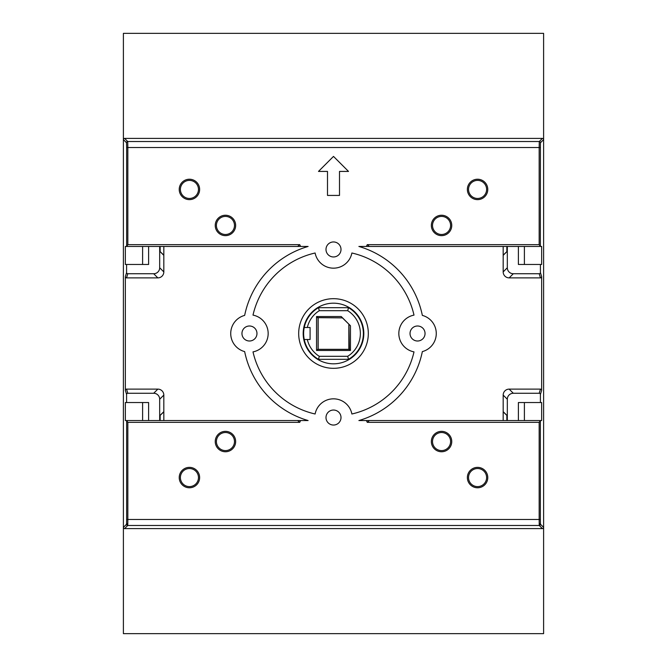 <?xml version="1.0" encoding="UTF-8"?>
<svg xmlns="http://www.w3.org/2000/svg" width="667" height="667" viewBox="0 0 667 667"><rect width="100%" height="100%" fill="white"/><g stroke="black" fill="none" stroke-linecap="round" stroke-linejoin="round"><path stroke-width="1" d="M250.959 326.146A7.504 7.504 0 0 0 241.954 333.5A7.504 7.504 0 0 0 249.458 341.004A7.504 7.504 0 0 0 250.959 326.146M417.542 341.004A7.504 7.504 0 0 0 425.046 333.5A7.504 7.504 0 0 0 417.542 325.996A7.504 7.504 0 0 0 416.041 340.854A7.504 7.504 0 0 0 417.542 341.004M333.5 303.185A30.315 30.315 0 0 1 363.815 333.5A30.315 30.315 0 0 1 333.5 363.815A30.315 30.315 0 0 1 303.185 333.5A30.315 30.315 0 0 1 333.5 303.185M333.5 368.317A34.817 34.817 0 0 1 298.683 333.5A34.817 34.817 0 0 1 333.5 298.683A34.817 34.817 0 0 1 368.317 333.5A34.817 34.817 0 0 1 333.5 368.317M361.931 324.345L362.139 325.046L361.931 324.345M362.139 341.954L361.931 342.655L362.139 341.954M348.899 342.655L348.916 327.497L348.899 342.655M441.554 215.241A10.205 10.205 0 0 0 431.349 225.446A10.205 10.205 0 0 0 441.554 235.651A10.205 10.205 0 0 0 451.759 225.446A10.205 10.205 0 0 0 441.554 215.241M441.554 234.484A9.038 9.038 0 0 1 432.516 225.446A9.038 9.038 0 0 1 441.554 216.408A9.038 9.038 0 0 1 450.592 225.446A9.038 9.038 0 0 1 441.554 234.484M477.572 179.223A10.205 10.205 0 0 0 467.367 189.428A10.205 10.205 0 0 0 477.572 199.633A10.205 10.205 0 0 0 487.777 189.428A10.205 10.205 0 0 0 477.572 179.223M477.572 198.466A9.038 9.038 0 0 1 468.534 189.428A9.038 9.038 0 0 1 477.572 180.39A9.038 9.038 0 0 1 486.61 189.428A9.038 9.038 0 0 1 477.572 198.466M189.428 179.223A10.205 10.205 0 0 0 179.223 189.428A10.205 10.205 0 0 0 189.428 199.633A10.205 10.205 0 0 0 199.633 189.428A10.205 10.205 0 0 0 189.428 179.223M189.428 198.466A9.038 9.038 0 0 1 180.39 189.428A9.038 9.038 0 0 1 189.428 180.39A9.038 9.038 0 0 1 198.466 189.428A9.038 9.038 0 0 1 189.428 198.466M225.446 215.241A10.205 10.205 0 0 0 215.241 225.446A10.205 10.205 0 0 0 225.446 235.651A10.205 10.205 0 0 0 235.651 225.446A10.205 10.205 0 0 0 225.446 215.241M225.446 234.484A9.038 9.038 0 0 1 216.408 225.446A9.038 9.038 0 0 1 225.446 216.408A9.038 9.038 0 0 1 234.484 225.446A9.038 9.038 0 0 1 225.446 234.484M441.554 431.349A10.205 10.205 0 0 1 451.759 441.554A10.205 10.205 0 0 1 441.554 451.759A10.205 10.205 0 0 1 431.349 441.554A10.205 10.205 0 0 1 441.554 431.349M441.554 450.592A9.038 9.038 0 0 0 450.592 441.554A9.038 9.038 0 0 0 441.554 432.516A9.038 9.038 0 0 0 432.516 441.554A9.038 9.038 0 0 0 441.554 450.592M477.572 467.367A10.205 10.205 0 0 1 487.777 477.572A10.205 10.205 0 0 1 477.572 487.777A10.205 10.205 0 0 1 467.367 477.572A10.205 10.205 0 0 1 477.572 467.367M477.572 486.61A9.038 9.038 0 0 0 486.61 477.572A9.038 9.038 0 0 0 477.572 468.534A9.038 9.038 0 0 0 468.534 477.572A9.038 9.038 0 0 0 477.572 486.61M189.428 467.367A10.205 10.205 0 0 1 199.633 477.572A10.205 10.205 0 0 1 189.428 487.777A10.205 10.205 0 0 1 179.223 477.572A10.205 10.205 0 0 1 189.428 467.367M189.428 486.61A9.038 9.038 0 0 0 198.466 477.572A9.038 9.038 0 0 0 189.428 468.534A9.038 9.038 0 0 0 180.39 477.572A9.038 9.038 0 0 0 189.428 486.61M225.446 431.349A10.205 10.205 0 0 1 235.651 441.554A10.205 10.205 0 0 1 225.446 451.759A10.205 10.205 0 0 1 215.241 441.554A10.205 10.205 0 0 1 225.446 431.349M225.446 450.592A9.038 9.038 0 0 0 234.484 441.554A9.038 9.038 0 0 0 225.446 432.516A9.038 9.038 0 0 0 216.408 441.554A9.038 9.038 0 0 0 225.446 450.592M326.13 248.041A7.504 7.504 0 0 1 334.917 242.088A7.504 7.504 0 0 1 340.87 250.875A7.504 7.504 0 0 1 332.083 256.828A7.504 7.504 0 0 1 326.13 248.041M340.87 418.959A7.504 7.504 0 0 1 332.083 424.912A7.504 7.504 0 0 1 326.13 416.125A7.504 7.504 0 0 1 334.917 410.172A7.504 7.504 0 0 1 340.87 418.959M253.001 351.884A82.575 82.575 0 0 0 315.116 413.999A18.726 18.726 0 0 1 351.884 413.999A82.575 82.575 0 0 0 413.999 351.884A18.726 18.726 0 0 1 413.999 315.116A82.575 82.575 0 0 0 351.884 253.001A18.726 18.726 0 0 1 315.116 253.001A82.575 82.575 0 0 0 253.001 315.116A18.726 18.726 0 0 1 253.001 351.884A18.726 18.726 0 0 0 253.001 315.116M315.116 413.999A18.726 18.726 0 0 1 351.884 413.999M413.999 351.884A18.726 18.726 0 0 1 413.999 315.116M308.112 246.457A90.67 90.67 0 0 0 244.656 315.399A18.726 18.726 0 0 0 244.656 351.601A90.67 90.67 0 0 0 308.112 420.543A90.67 90.67 0 0 1 244.656 351.601A18.726 18.726 0 0 1 244.656 315.399A90.67 90.67 0 0 1 308.112 246.457L297.632 246.457L299.725 244.656L127.839 244.656L127.839 147.524L539.161 147.524L539.161 244.656L367.275 244.656L366.383 246.457L358.888 246.457A90.67 90.67 0 0 1 422.344 315.399A18.726 18.726 0 0 1 422.344 351.601A90.67 90.67 0 0 1 358.888 420.543A90.67 90.67 0 0 0 422.344 351.601A18.726 18.726 0 0 0 422.344 315.399A90.67 90.67 0 0 0 358.888 246.457M308.112 420.543L300.617 420.543L299.725 422.344L127.839 422.344L127.839 519.476L539.161 519.476L539.161 422.344L540.378 420.543L369.368 420.543L367.275 422.344L366.383 420.543L369.368 420.543L358.888 420.543M539.161 422.344L367.275 422.344M339.503 171.419L339.503 195.431L327.497 195.431L327.497 171.419L318.493 171.419L333.5 156.411L348.507 171.419L339.503 171.419M299.725 422.344L297.632 420.543L126.622 420.543L127.839 422.344M300.617 420.543L297.632 420.543M518.392 420.543L518.392 402.534L540.412 402.534L540.412 394.472A1.209 1.201 -73.3 0 0 539.211 393.263L513.307 393.263A6.045 6.003 -135 0 0 507.32 399.25L507.32 420.543M148.608 420.543L148.608 402.534L126.588 402.534L126.588 394.472A1.209 1.201 -106.7 0 1 127.789 393.263L153.693 393.263A6.045 6.003 -45 0 1 159.68 399.25L159.68 420.543M539.161 244.656L540.378 246.457L366.383 246.457L369.368 246.457L367.275 244.656M297.632 246.457L126.622 246.457L127.839 244.656M518.392 246.457L518.392 264.465L540.412 264.465L540.412 272.528A1.209 1.201 73.3 0 1 539.211 273.737L513.307 273.737A6.045 6.003 135 0 1 507.32 267.75L507.32 246.457M148.608 246.457L148.608 264.465L126.588 264.465L126.588 272.528A1.209 1.201 106.7 0 0 127.789 273.737L153.693 273.737A6.045 6.003 45 0 0 159.68 267.75L159.68 246.457M126.622 246.457L125.346 246.457L125.346 264.465L126.588 264.465M540.412 264.465L541.654 264.465L541.654 246.457L540.378 246.457M160.147 251.617A6.045 6.003 -135 0 0 160.147 251.676L160.147 246.457L160.147 251.617L163.832 255.178A6.045 6.003 -135 0 0 163.824 255.344L163.824 271.903A6.045 6.003 45 0 1 157.846 277.881L126.547 277.881A1.209 1.201 106.7 0 1 125.346 276.68L125.346 390.32A1.209 1.201 -106.7 0 1 126.547 389.119L157.846 389.119A6.045 6.003 -45 0 1 163.824 395.097L163.824 411.656A6.045 6.003 135 0 0 163.832 411.822L163.832 420.543M163.832 246.457L163.832 255.178M142.605 246.457L142.605 264.465M506.853 251.617A6.045 6.003 -45 0 1 506.853 251.676L506.853 246.457L506.853 251.617L503.168 255.178L503.168 246.457M506.853 415.383A6.045 6.003 45 0 0 506.853 415.324L506.853 420.543L506.853 415.383L503.168 411.822A6.045 6.003 45 0 0 503.176 411.656L503.176 395.097A6.045 6.003 -135 0 1 509.154 389.119L540.453 389.119A1.209 1.201 -73.3 0 1 541.654 390.32L541.654 276.68A1.209 1.201 73.3 0 1 540.453 277.881L509.154 277.881A6.045 6.003 135 0 1 503.176 271.903L503.176 255.344A6.045 6.003 -45 0 0 503.168 255.178M524.395 246.457L524.395 264.465M503.168 420.543L503.168 411.822M540.378 420.543L541.654 420.543L541.654 402.534L540.412 402.534M524.395 420.543L524.395 402.534M126.588 402.534L125.346 402.534L125.346 420.543L126.622 420.543M160.147 415.383A6.045 6.003 135 0 1 160.147 415.324L160.147 420.543L160.147 415.383L163.832 411.822M142.605 420.543L142.605 402.534M342.363 317.667L341.237 316.542L316.542 316.542L317.667 317.667L342.454 317.884L318.076 317.667L318.076 349.333L316.542 350.458L350.458 350.458L349.333 349.333L317.667 349.333M316.542 316.542L316.542 350.458M350.458 350.458L350.458 325.763L348.924 324.237L349.333 349.333M318.476 307.687A29.865 29.865 0 0 0 304.244 327.497L310.088 327.497L310.088 339.503L304.244 339.503A29.865 29.865 0 0 0 318.476 359.313L348.524 359.313A29.865 29.865 0 0 0 348.524 307.687L318.476 307.687L319.31 310.689L347.69 310.689A26.863 26.863 0 0 1 347.69 356.311L319.31 356.311A26.863 26.863 0 0 1 307.32 339.503M307.32 327.497A26.863 26.863 0 0 1 319.31 310.689M341.237 316.542L350.458 325.763M347.69 356.311L348.524 359.313M318.476 359.313L319.31 356.311M348.524 307.687L347.69 310.689M348.924 324.237L342.454 317.884M318.076 349.333L348.924 349.333M318.159 317.884L318.159 349.116M348.841 349.116L348.841 324.27M304.244 339.503A29.865 29.865 0 0 1 304.244 327.497M351.884 253.001A18.726 18.726 0 0 1 315.116 253.001M543.605 527.397A1.201 1.201 45 0 1 542.404 528.597L124.596 528.597A1.201 1.201 135 0 1 123.395 527.397L123.395 139.603A1.201 1.201 -135 0 1 124.596 138.403L542.404 138.403A1.201 1.201 -45 0 1 543.605 139.603L543.605 527.397L540.487 524.279L540.412 523.253L539.228 524.679L539.161 519.476L540.362 519.476L540.412 523.253M123.395 33.35L123.395 633.65L543.605 633.65L543.605 33.35L123.395 33.35M300.617 246.457L299.725 244.656M126.638 519.476L126.588 523.253L127.772 524.679L127.839 519.476L126.638 519.476L126.638 421.177M540.362 421.177L540.362 519.476M542.404 138.403L539.286 141.521L127.714 141.521L127.839 147.524L126.638 147.524L126.638 245.823M540.362 245.823L540.412 143.747L540.487 142.721L543.605 139.603M540.487 142.721A1.201 1.201 45 0 0 539.286 141.521L539.161 147.524L540.362 147.524M124.596 138.403L127.714 141.521A1.201 1.201 135 0 0 126.513 142.721L126.638 147.524M163.824 271.903L159.68 267.75M160.147 251.676L163.824 255.344M153.693 273.737L157.846 277.881M126.547 277.881L127.789 273.737M126.588 272.528L125.346 276.68M506.853 251.676L503.176 255.344M503.176 271.903L507.32 267.75M513.307 273.737L509.154 277.881M540.453 277.881L539.211 273.737M540.412 272.528L541.654 276.68M503.176 395.097L507.32 399.25M506.853 415.324L503.176 411.656M513.307 393.263L509.154 389.119M540.453 389.119L539.211 393.263M540.412 394.472L541.654 390.32M539.228 524.679L539.286 525.479A1.201 1.201 -45 0 0 540.487 524.279M126.588 523.253L126.513 524.279A1.201 1.201 45 0 0 127.714 525.479L127.772 524.679M124.596 528.597L127.714 525.479L539.286 525.479L542.404 528.597M160.147 415.324L163.824 411.656M163.824 395.097L159.68 399.25M153.693 393.263L157.846 389.119M126.547 389.119L127.789 393.263M126.588 394.472L125.346 390.32M126.513 524.279L123.395 527.397M123.395 139.603L126.513 142.721"/></g></svg>
